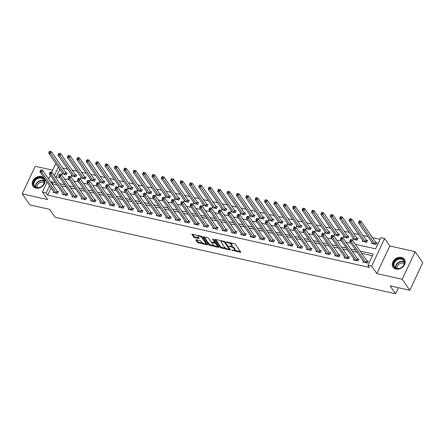 <?xml version="1.0" encoding="UTF-8"?>
<svg xmlns="http://www.w3.org/2000/svg" width="445" height="445" viewBox="0 0 445 445"><rect width="100%" height="100%" fill="white"/><g stroke="black" fill="none" stroke-linecap="round" stroke-linejoin="round"><path stroke-width="0.67" d="M231.739 250.118L240.3 252.298A0.868 0.312 -154.9 0 0 240.784 252.232A0.868 0.312 -154.9 0 0 240.734 252.031L235.355 244.255A0.868 0.312 -154.9 0 0 234.32 243.66L226.488 241.896L226.182 242.086L227.923 242.731A2.77 0.996 -154.9 0 1 231.239 244.644L231.684 245.29A2.77 0.996 -154.9 0 1 231.834 245.935A2.77 0.996 -154.9 0 1 230.282 246.141L228.964 246.102L230.699 246.747A2.77 0.996 -154.9 0 1 234.014 248.66L234.465 249.306A2.77 0.996 -154.9 0 1 234.615 249.951A2.77 0.996 -154.9 0 1 233.063 250.157L231.739 250.118M35.939 188.135A6.881 5.474 -34.7 0 0 43.382 185.376A6.881 5.474 -34.7 0 0 44.328 178.401A6.881 5.474 -34.7 0 0 41.391 176.498A6.881 5.474 -34.7 0 0 33.948 179.257A6.881 5.474 -34.7 0 0 33.002 186.233A6.881 5.474 -34.7 0 0 35.939 188.135M396 269.058A6.881 5.474 -34.7 0 0 403.443 266.299A6.881 5.474 -34.7 0 0 404.383 259.324A6.881 5.474 -34.7 0 0 401.451 257.421A6.881 5.474 -34.7 0 0 394.003 260.18A6.881 5.474 -34.7 0 0 393.063 267.156A6.881 5.474 -34.7 0 0 396 269.058M196.29 239.833A0.868 0.312 -154.9 0 0 195.806 239.899A0.868 0.312 -154.9 0 0 195.85 240.1L197.358 242.28A0.868 0.312 -154.9 0 0 198.398 242.881L207.092 244.833A0.868 0.312 -154.9 0 0 207.581 244.767A0.868 0.312 -154.9 0 0 207.531 244.566L202.152 236.79A0.868 0.312 -154.9 0 0 201.118 236.195L192.418 234.242A0.868 0.312 -154.9 0 0 191.934 234.304A0.868 0.312 -154.9 0 0 191.979 234.504L193.803 237.141A0.868 0.312 -154.9 0 0 194.838 237.736L198.565 238.576A0.868 0.312 -154.9 0 0 199.048 238.509A0.868 0.312 -154.9 0 0 198.998 238.309L198.097 237.001A2.32 0.829 -154.9 0 1 197.969 236.462A2.32 0.829 -154.9 0 1 199.833 236.456A2.32 0.829 -154.9 0 1 202.041 237.886L205.579 243.009A2.32 0.829 -154.9 0 1 205.707 243.548A2.32 0.829 -154.9 0 1 203.843 243.554A2.32 0.829 -154.9 0 1 201.635 242.119L201.045 241.268A0.868 0.312 -154.9 0 0 200.011 240.673L196.29 239.833M51.08 187.907L47.693 195.138L46.174 192.941L42.42 192.095L47.087 182.133M409.817 290.279L402.208 279.276L415.141 251.675L422.75 262.678L409.817 290.279L390.109 285.851L395.588 293.772L55.052 217.232L49.573 209.311L29.86 204.884L22.25 193.881L47.593 199.577L42.42 192.095M415.141 251.675L389.798 245.979L376.865 273.58L402.208 279.276M376.865 273.58L371.692 266.099L367.937 265.259L373.177 254.067L360.166 251.141M47.693 195.138L369.456 267.456L367.937 265.259M220.281 247.431A0.868 0.312 -154.9 0 0 221.321 248.032L230.015 249.984A0.868 0.312 -154.9 0 0 230.504 249.923A0.868 0.312 -154.9 0 0 230.454 249.717L225.075 241.946A0.868 0.312 -154.9 0 0 224.041 241.346L215.341 239.393A0.868 0.312 -154.9 0 0 214.857 239.455A0.868 0.312 -154.9 0 0 214.902 239.66L220.281 247.431L220.631 246.686A0.868 0.312 -154.9 0 0 221.666 247.287L225.854 248.227M218.556 247.409L209.856 245.456A0.868 0.312 -154.9 0 1 208.822 244.856L203.443 237.079A0.868 0.312 -154.9 0 1 203.393 236.879A0.868 0.312 -154.9 0 1 203.882 236.818L207.604 237.652A0.868 0.312 -154.9 0 1 208.638 238.247L210.819 241.401A0.868 0.312 -154.9 0 0 211.853 242.002L214.323 242.558A0.868 0.312 -154.9 0 0 214.813 242.492A0.868 0.312 -154.9 0 0 214.763 242.291L212.493 239.004L213.522 239.238L218.996 247.142A0.868 0.312 -154.9 0 1 219.04 247.342A0.868 0.312 -154.9 0 1 218.556 247.409L218.807 246.875M52.671 170.207L35.183 166.28L22.25 193.881M372.387 255.747L361.685 253.344M357.246 252.343L352.301 251.236M347.862 250.235L342.911 249.122M338.473 248.126L333.528 247.014M329.089 246.018L324.144 244.906M319.699 243.905L314.754 242.792M310.315 241.796L305.37 240.684M300.931 239.688L295.981 238.576M291.542 237.58L286.597 236.467M282.158 235.466L277.207 234.354M272.768 233.358L267.823 232.245M263.384 231.25L258.439 230.137M253.995 229.142L249.05 228.029M244.611 227.028L239.666 225.915M235.227 224.92L230.276 223.807M225.838 222.812L220.892 221.699M216.454 220.703L211.503 219.591M207.064 218.59L202.119 217.477M197.68 216.481L192.735 215.369M188.291 214.373L183.346 213.261M178.907 212.265L173.962 211.153M169.523 210.151L164.572 209.039M160.133 208.043L155.188 206.931M150.749 205.935L145.799 204.822M141.36 203.827L136.415 202.714M131.976 201.713L127.031 200.6M122.586 199.605L117.641 198.492M113.202 197.497L108.257 196.384M103.819 195.383L98.868 194.276M94.429 193.275L89.484 192.162M85.045 191.166L80.094 190.054M75.656 189.058L70.711 187.946M66.272 186.945L61.327 185.838M56.882 184.836L52.938 183.952L52.593 184.675M363.304 261.104L362.859 262.055L367.364 263.073L368.238 261.204L367.014 260.931M353.92 258.99L353.469 259.947L357.975 260.959L358.848 259.096L357.63 258.823M344.53 256.882L344.085 257.839L348.591 258.851L349.464 256.988L348.24 256.709M335.146 254.774L334.696 255.73L339.201 256.743L340.075 254.874L338.856 254.601M325.762 252.665L325.312 253.617L329.817 254.635L330.691 252.766L329.467 252.493M316.373 250.552L315.928 251.508L320.433 252.521L321.307 250.657L320.083 250.385M306.989 248.444L306.538 249.4L311.044 250.413L311.917 248.549L310.699 248.271M297.599 246.335L297.154 247.292L301.66 248.304L302.533 246.435L301.309 246.163M288.215 244.227L287.765 245.178L292.27 246.191L293.144 244.327L291.926 244.055M278.826 242.113L278.381 243.07L282.887 244.083L283.76 242.219L282.536 241.946M269.442 240.005L268.991 240.962L273.497 241.974L274.37 240.111L273.152 239.833M260.058 237.897L259.607 238.854L264.113 239.866L264.986 237.997L263.763 237.725M250.668 235.783L250.224 236.74L254.729 237.752L255.602 235.889L254.379 235.616M241.285 233.675L240.834 234.632L245.34 235.644L246.213 233.781L244.995 233.508M231.895 231.567L231.45 232.524L235.956 233.536L236.829 231.673L235.605 231.394M222.511 229.459L222.061 230.415L226.566 231.428L227.44 229.559L226.221 229.286M213.122 227.345L212.677 228.302L217.182 229.314L218.056 227.451L216.832 227.178M203.738 225.237L203.287 226.194L207.793 227.206L208.666 225.342L207.448 225.07M194.354 223.129L193.903 224.085L198.409 225.098L199.282 223.234L198.058 222.956M184.964 221.02L184.519 221.977L189.025 222.989L189.898 221.12L188.674 220.848M175.58 218.907L175.13 219.863L179.635 220.876L180.509 219.012L179.291 218.74M166.191 216.798L165.746 217.755L170.251 218.768L171.125 216.904L169.901 216.632M156.807 214.69L156.356 215.647L160.862 216.659L161.735 214.796L160.517 214.518M147.417 212.582L146.972 213.539L151.478 214.551L152.351 212.682L151.128 212.41M138.033 210.468L137.583 211.425L142.089 212.437L142.962 210.574L141.744 210.301M128.65 208.36L128.199 209.317L132.705 210.329L133.578 208.466L132.354 208.193M119.26 206.252L118.815 207.209L123.321 208.221L124.194 206.358L122.97 206.08M109.876 204.144L109.425 205.101L113.931 206.113L114.804 204.244L113.586 203.971M100.487 202.03L100.042 202.987L104.547 203.999L105.421 202.136L104.197 201.863M91.103 199.922L90.652 200.879L95.158 201.891L96.031 200.028L94.813 199.749M81.713 197.814L81.268 198.77L85.774 199.783L86.647 197.919L85.423 197.641M72.329 195.705L71.879 196.662L76.384 197.675L77.258 195.806L76.039 195.533M62.945 193.592L62.495 194.548L67 195.561L67.874 193.697L66.65 193.425M53.556 191.484L53.111 192.44L57.616 193.453L58.49 191.589L57.266 191.311M380.08 239.338L372.448 237.619M368.009 236.623L363.064 235.511M358.626 234.515L353.675 233.403M349.236 232.407L344.291 231.294M339.852 230.293L334.907 229.181M330.463 228.185L325.518 227.072M321.079 226.077L316.134 224.964M311.695 223.969L306.744 222.856M302.305 221.855L297.36 220.742M292.921 219.747L287.971 218.634M283.532 217.638L278.587 216.526M274.148 215.53L269.203 214.418M264.758 213.416L259.813 212.304M255.374 211.308L250.429 210.196M245.99 209.2L241.04 208.088M236.601 207.086L231.656 205.979M227.217 204.978L222.266 203.866M217.828 202.87L212.882 201.757M208.444 200.762L203.499 199.649M199.054 198.648L194.109 197.541M189.67 196.54L184.725 195.427M180.286 194.432L175.336 193.319M170.897 192.323L165.952 191.211M161.513 190.21L156.562 189.103M152.123 188.102L147.178 186.989M142.739 185.993L137.794 184.881M133.35 183.885L128.405 182.773M123.966 181.771L119.021 180.664M114.582 179.663L109.631 178.551M105.192 177.555L100.247 176.442M95.809 175.447L90.858 174.334M86.419 173.333L81.474 172.226M77.035 171.225L72.09 170.112M67.646 169.117L62.701 168.004M59.819 169.256L56.17 177.049M372.042 242.453L371.592 243.409L376.097 244.422L376.971 242.553L375.752 242.28M362.653 240.339L362.208 241.296L366.713 242.308L367.587 240.445L366.363 240.172M353.269 238.231L352.824 239.188L357.324 240.2L358.203 238.336L356.979 238.058M343.885 236.123L343.434 237.079L347.94 238.092L348.813 236.228L347.595 235.95M334.495 234.014L334.05 234.971L338.556 235.984L339.429 234.115L338.206 233.842M325.111 231.901L324.661 232.857L329.166 233.87L330.04 232.006L328.822 231.734M315.722 229.792L315.277 230.749L319.783 231.762L320.656 229.898L319.432 229.62M306.338 227.684L305.887 228.641L310.393 229.653L311.266 227.79L310.048 227.512M296.949 225.576L296.503 226.533L301.009 227.545L301.882 225.676L300.659 225.404M287.565 223.462L287.12 224.419L291.62 225.431L292.499 223.568L291.275 223.295M278.181 221.354L277.73 222.311L282.236 223.323L283.109 221.46L281.891 221.182M268.791 219.246L268.346 220.203L272.852 221.215L273.725 219.352L272.501 219.073M259.407 217.138L258.957 218.095L263.462 219.107L264.336 217.238L263.117 216.965M250.018 215.024L249.573 215.981L254.078 216.993L254.952 215.13L253.728 214.857M240.634 212.916L240.183 213.873L244.689 214.885L245.562 213.022L244.344 212.743M231.244 210.808L230.799 211.764L235.305 212.777L236.178 210.908L234.954 210.635M221.86 208.699L221.415 209.651L225.915 210.669L226.794 208.8L225.571 208.527M212.476 206.586L212.026 207.542L216.531 208.555L217.405 206.691L216.187 206.419M203.087 204.478L202.642 205.434L207.148 206.447L208.021 204.583L206.797 204.305M193.703 202.369L193.252 203.326L197.758 204.338L198.631 202.469L197.413 202.197M184.313 200.261L183.868 201.212L188.374 202.23L189.247 200.361L188.024 200.089M174.93 198.147L174.479 199.104L178.985 200.117L179.858 198.253L178.64 197.981M165.54 196.039L165.095 196.996L169.601 198.008L170.474 196.145L169.25 195.867M156.156 193.931L155.711 194.888L160.211 195.9L161.09 194.031L159.866 193.759M146.772 191.823L146.322 192.774L150.827 193.786L151.701 191.923L150.482 191.65M137.383 189.709L136.938 190.666L141.443 191.678L142.317 189.815L141.093 189.542M127.999 187.601L127.548 188.558L132.054 189.57L132.927 187.707L131.709 187.428M118.609 185.493L118.164 186.449L122.67 187.462L123.543 185.593L122.319 185.32M109.225 183.379L108.775 184.336L113.28 185.348L114.154 183.485L112.935 183.212M99.836 181.271L99.391 182.228L103.896 183.24L104.77 181.376L103.546 181.104M90.452 179.163L90.007 180.119L94.507 181.132L95.386 179.268L94.162 178.99M81.068 177.054L80.617 178.011L85.123 179.023L85.996 177.155L84.778 176.882M71.678 174.941L71.233 175.897L75.739 176.91L76.612 175.046L75.389 174.774M62.294 172.832L61.844 173.789L66.35 174.802L67.223 172.938L66.005 172.666M395.588 293.772L398.425 287.72M51.676 172.332L55.347 164.494L56.738 164.806M355.438 244.305L375.625 248.844L380.864 237.652L384.619 238.498L371.692 266.099M389.798 245.979L384.619 238.498M48.6 178.901L50.285 175.302M55.364 182.639L51.414 181.749L51.075 182.478M49.562 185.71L46.174 192.941M355.722 250.146L350.777 249.033M346.338 248.037L341.393 246.925M336.954 245.924L332.003 244.811M327.565 243.816L322.619 242.703M318.181 241.707L313.236 240.595M308.791 239.599L303.846 238.487M299.407 237.485L294.462 236.373M290.018 235.377L285.073 234.265M280.634 233.269L275.689 232.157M271.25 231.161L266.299 230.048M261.86 229.047L256.915 227.935M252.476 226.939L247.531 225.826M243.087 224.831L238.142 223.718M233.703 222.722L228.758 221.61M224.313 220.609L219.368 219.496M214.929 218.501L209.984 217.388M205.546 216.392L200.595 215.28M196.156 214.279L191.211 213.172M186.772 212.17L181.827 211.058M177.383 210.062L172.438 208.95M167.999 207.954L163.054 206.842M158.609 205.84L153.664 204.733M149.225 203.732L144.28 202.62M139.841 201.624L134.891 200.511M130.452 199.516L125.507 198.403M121.068 197.402L116.123 196.295M111.678 195.294L106.733 194.181M102.294 193.186L97.349 192.073M92.905 191.077L87.96 189.965M83.521 188.964L78.576 187.857M74.137 186.856L69.186 185.743M64.748 184.747L59.802 183.635M55.074 176.798L60.019 177.911M64.458 178.912L69.409 180.019M73.848 181.02L78.793 182.133M83.232 183.129L88.177 184.241M92.621 185.237L97.566 186.349M102.005 187.351L106.95 188.458M111.389 189.459L116.34 190.571M120.779 191.567L125.724 192.679M130.162 193.675L135.113 194.788M139.552 195.789L144.497 196.896M148.936 197.897L153.881 199.01M158.325 200.005L163.27 201.118M167.709 202.113L172.654 203.226M177.093 204.227L182.044 205.34M186.483 206.335L191.428 207.448M195.867 208.444L200.817 209.556M205.256 210.552L210.201 211.664M214.64 212.666L219.585 213.778M224.03 214.774L228.975 215.886M233.414 216.882L238.359 217.994M242.798 218.99L247.748 220.103M252.187 221.104L257.132 222.216M261.571 223.212L266.522 224.325M270.961 225.32L275.906 226.433M280.344 227.428L285.29 228.541M289.734 229.542L294.679 230.655M299.118 231.65L304.063 232.763M308.502 233.759L313.452 234.871M317.891 235.867L322.836 236.979M327.275 237.98L332.226 239.093M336.665 240.089L341.61 241.201M346.049 242.197L350.994 243.309M58.295 167.059L54.273 175.647M52.938 183.952L51.414 181.749M234.615 249.951L234.966 249.206A2.77 0.996 -154.9 0 0 234.815 248.56L234.465 249.306M231.595 246.152A2.77 0.996 -154.9 0 1 234.365 247.915L234.815 248.56M231.834 245.935L232.184 245.189A2.77 0.996 -154.9 0 0 232.034 244.544L231.684 245.29M230.137 242.72A2.77 0.996 -154.9 0 1 231.584 243.893L232.034 244.544M234.415 250.151L240.361 251.486M215.63 239.455L220.631 246.686M229.208 248.978L230.076 249.172M228.786 249.2L229.092 249.011L224.375 242.186L222.578 241.529A2.77 0.996 -154.9 0 0 221.026 241.735A2.77 0.996 -154.9 0 0 221.176 242.38L224.402 247.047A2.77 0.996 -154.9 0 0 227.718 248.961L228.786 249.2M229.347 248.471L229.092 249.011M225.025 241.885L229.442 248.266M221.577 240.795A2.77 0.996 -154.9 0 0 221.376 240.99L221.026 241.735M218.617 246.597L217.027 246.241M214.201 245.607L210.207 244.711L209.856 245.456M204.166 236.879L209.172 244.11A0.868 0.312 -154.9 0 0 210.207 244.711M214.813 242.492L215.158 241.746A0.868 0.312 -154.9 0 0 215.113 241.546L213.483 239.188M213.083 244.678A2.32 0.829 -154.9 0 0 215.285 246.107A2.32 0.829 -154.9 0 0 217.154 246.102A2.32 0.829 -154.9 0 0 217.027 245.562L215.781 243.76A0.868 0.312 -154.9 0 0 214.746 243.159L212.276 242.603A0.868 0.312 -154.9 0 0 211.787 242.67A0.868 0.312 -154.9 0 0 211.837 242.87L213.083 244.678M217.154 246.102L217.505 245.356A2.32 0.829 -154.9 0 0 217.377 244.817L217.027 245.562M214.868 242.364L215.091 242.414A0.868 0.312 -154.9 0 1 216.131 243.014L217.377 244.817M205.707 243.548L206.057 242.803A2.32 0.829 -154.9 0 0 205.929 242.264L205.579 243.009M201.379 236.273A2.32 0.829 -154.9 0 1 202.392 237.141L205.929 242.264M198.426 235.589A2.32 0.829 -154.9 0 0 198.32 235.716L197.969 236.462M192.707 234.304L194.154 236.395A0.868 0.312 -154.9 0 0 195.188 236.99L198.626 237.764M196.579 239.899L197.708 241.535A0.868 0.312 -154.9 0 0 198.748 242.13L202.703 243.02M205.601 243.671L207.153 244.021M359.165 220.959L358.815 221.705L359.566 221.877L359.916 221.132L359.26 220.848L361.134 221.271L360.261 223.134L358.386 222.711L372.754 243.482A0.884 0.317 25.1 0 1 372.815 243.632L372.815 243.682M376.72 243.092L375.675 242.214A0.884 0.317 25.1 0 1 375.508 242.041L361.134 221.271L359.916 221.132M374.879 244.144L374.801 244.083A0.884 0.317 25.1 0 1 374.634 243.905L359.566 221.877M358.386 222.711L358.815 221.705M350.426 239.61L350.076 240.356L350.827 240.528L351.177 239.783L350.521 239.499L352.401 239.922L351.528 241.785L365.896 262.556A0.884 0.317 -154.9 0 0 366.063 262.734L366.14 262.795M350.827 240.528L351.528 241.785L349.648 241.362L364.021 262.133A0.884 0.317 -154.9 0 1 364.077 262.283L364.077 262.333M351.177 239.783L352.401 239.922L366.769 260.692A0.884 0.317 -154.9 0 0 366.936 260.865L367.987 261.743M350.076 240.356L349.648 241.362M349.776 218.851L349.431 219.596L350.182 219.769L350.526 219.018L349.87 218.74L351.75 219.157L350.877 221.026L348.997 220.603L363.37 241.374A0.884 0.317 25.1 0 1 363.426 241.524L363.432 241.574M367.336 240.984L366.291 240.105A0.884 0.317 25.1 0 1 366.118 239.927L351.75 219.157L350.526 219.018M365.49 242.036L365.412 241.969A0.884 0.317 25.1 0 1 365.245 241.796L350.182 219.769M348.997 220.603L349.431 219.596M340.392 216.743L340.041 217.488L340.792 217.655L341.143 216.91L340.486 216.626L342.361 217.049L341.487 218.912L339.613 218.495L353.981 239.265A0.884 0.317 25.1 0 1 354.042 239.416L354.042 239.46M357.947 238.87L356.901 237.997A0.884 0.317 25.1 0 1 356.734 237.819L342.361 217.049L341.143 216.91M356.106 239.927L356.028 239.861A0.884 0.317 25.1 0 1 355.861 239.683L340.792 217.655M339.613 218.495L340.041 217.488M331.008 214.635L330.657 215.38L331.408 215.547L331.759 214.802L331.102 214.518L332.977 214.941L332.103 216.804L330.223 216.381L344.597 237.152A0.884 0.317 25.1 0 1 344.658 237.307L344.658 237.352M348.563 236.762L347.517 235.889A0.884 0.317 25.1 0 1 347.35 235.711L332.977 214.941L331.759 214.802M346.716 237.814L346.644 237.752A0.884 0.317 25.1 0 1 346.471 237.574L331.408 215.547M330.223 216.381L330.657 215.38M341.042 237.502L340.692 238.247L341.443 238.414L341.793 237.669L341.137 237.385L343.012 237.808L342.138 239.677L356.512 260.447A0.884 0.317 -154.9 0 0 356.679 260.62L356.757 260.687M341.443 238.414L342.138 239.677L340.264 239.254L354.632 260.025A0.884 0.317 -154.9 0 1 354.693 260.175L354.693 260.225M341.793 237.669L343.012 237.808L357.385 258.578A0.884 0.317 -154.9 0 0 357.552 258.756L358.598 259.635M340.692 238.247L340.264 239.254M331.653 235.394L331.308 236.139L332.053 236.306L332.404 235.561L331.748 235.277L333.628 235.7L332.754 237.563L347.122 258.334A0.884 0.317 -154.9 0 0 347.289 258.512L347.367 258.578M332.053 236.306L332.754 237.563L330.874 237.146L345.248 257.916A0.884 0.317 -154.9 0 1 345.303 258.067L345.303 258.111M332.404 235.561L333.628 235.7L347.996 256.47A0.884 0.317 -154.9 0 0 348.168 256.648L349.214 257.522M331.308 236.139L330.874 237.146M322.269 233.28L321.919 234.031L322.67 234.198L323.02 233.453L322.364 233.169L324.238 233.592L323.365 235.455L337.738 256.225A0.884 0.317 -154.9 0 0 337.905 256.403L337.983 256.465M322.67 234.198L323.365 235.455L321.49 235.032L335.858 255.803A0.884 0.317 -154.9 0 1 335.919 255.958L335.919 256.003M323.02 233.453L324.238 233.592L338.612 254.362A0.884 0.317 -154.9 0 0 338.779 254.54L339.824 255.413M321.919 234.031L321.49 235.032M321.618 212.521L321.268 213.266L322.019 213.439L322.369 212.693L321.713 212.41L323.593 212.832L322.72 214.696L320.839 214.273L335.213 235.043A0.884 0.317 25.1 0 1 335.269 235.194L335.269 235.244M339.173 234.654L338.128 233.775A0.884 0.317 25.1 0 1 337.961 233.603L323.593 212.832L322.369 212.693M337.332 235.705L337.254 235.644A0.884 0.317 25.1 0 1 337.088 235.466L322.019 213.439M320.839 214.273L321.268 213.266M312.88 231.172L312.535 231.917L313.286 232.09L313.63 231.344L312.98 231.061L314.854 231.483L313.981 233.347L328.349 254.117A0.884 0.317 -154.9 0 0 328.521 254.295L328.594 254.356M313.286 232.09L313.981 233.347L312.101 232.924L326.474 253.695A0.884 0.317 -154.9 0 1 326.535 253.845L326.535 253.895M313.63 231.344L314.854 231.483L329.222 252.254A0.884 0.317 -154.9 0 0 329.395 252.426L330.44 253.305M312.535 231.917L312.101 232.924M395.755 260.086A5.957 4.734 145.3 0 1 403.543 259.802A5.957 4.734 145.3 0 1 402.18 267.095A5.957 4.734 145.3 0 1 394.392 267.384A5.957 4.734 145.3 0 1 395.755 260.086M402.091 267.056A5.512 4.383 -34.7 0 0 403.654 260.675A5.512 4.383 -34.7 0 0 396.15 260.57A5.512 4.383 -34.7 0 0 394.582 266.95A5.512 4.383 -34.7 0 0 402.091 267.056M397.263 268.535A4.344 3.454 145.3 0 1 398.859 264.263A4.344 3.454 145.3 0 1 404.194 263.74M404.716 259.897A6.836 5.44 -34.7 0 0 404.594 259.702A6.836 5.44 -34.7 0 0 395.282 259.569A6.836 5.44 -34.7 0 0 393.341 267.484A6.836 5.44 -34.7 0 0 393.48 267.673M36.551 187.701A5.957 4.734 145.3 0 1 33.842 181.527A5.957 4.734 145.3 0 1 41.268 177.633A5.957 4.734 145.3 0 1 43.977 183.807A5.957 4.734 145.3 0 1 36.551 187.701M41.246 178.228A5.512 4.383 -34.7 0 0 35.277 180.436A5.512 4.383 -34.7 0 0 34.526 186.027A5.512 4.383 -34.7 0 0 36.874 187.551A5.512 4.383 -34.7 0 0 42.842 185.343A5.512 4.383 -34.7 0 0 43.593 179.752A5.512 4.383 -34.7 0 0 41.246 178.228M37.202 187.612A4.344 3.454 145.3 0 1 38.52 183.585A4.344 3.454 145.3 0 1 42.859 182.222A4.344 3.454 145.3 0 1 44.138 182.812M44.661 178.973A6.836 5.44 -34.7 0 0 44.533 178.779A6.836 5.44 -34.7 0 0 41.619 176.888A6.836 5.44 -34.7 0 0 34.221 179.63A6.836 5.44 -34.7 0 0 33.286 186.561A6.836 5.44 -34.7 0 0 33.419 186.75M312.234 210.413L311.884 211.158L312.635 211.325L312.985 210.58L312.329 210.301L314.203 210.719L313.33 212.588L311.455 212.165L325.823 232.935A0.884 0.317 25.1 0 1 325.885 233.085L325.885 233.136M329.79 232.546L328.744 231.667A0.884 0.317 25.1 0 1 328.577 231.489L314.203 210.719L312.985 210.58M327.948 233.597L327.87 233.53A0.884 0.317 25.1 0 1 327.704 233.358L312.635 211.325M311.455 212.165L311.884 211.158M302.845 208.305L302.494 209.05L303.245 209.217L303.596 208.471L302.939 208.188L304.819 208.61L303.946 210.474L302.066 210.057L316.44 230.827A0.884 0.317 25.1 0 1 316.495 230.977L316.495 231.022M320.406 230.432L319.354 229.559A0.884 0.317 25.1 0 1 319.187 229.381L304.819 208.61L303.596 208.471M318.559 231.489L318.481 231.422A0.884 0.317 25.1 0 1 318.314 231.244L303.245 209.217M302.066 210.057L302.494 209.05M293.461 206.196L293.11 206.942L293.861 207.109L294.212 206.363L293.555 206.08L295.43 206.502L294.557 208.366L292.682 207.943L307.05 228.713A0.884 0.317 25.1 0 1 307.111 228.869L307.111 228.914M311.016 228.324L309.97 227.451A0.884 0.317 25.1 0 1 309.803 227.273L295.43 206.502L294.212 206.363M309.175 229.375L309.097 229.314A0.884 0.317 25.1 0 1 308.93 229.136L293.861 207.109M292.682 207.943L293.11 206.942M284.071 204.083L283.726 204.828L284.477 205L284.822 204.255L284.166 203.971L286.046 204.394L285.173 206.258L283.293 205.835L297.666 226.605A0.884 0.317 25.1 0 1 297.722 226.755L297.727 226.805M301.632 226.216L300.586 225.337A0.884 0.317 25.1 0 1 300.414 225.164L286.046 204.394L284.822 204.255M299.785 227.267L299.707 227.206A0.884 0.317 25.1 0 1 299.541 227.028L284.477 205M283.293 205.835L283.726 204.828M274.687 201.974L274.337 202.72L275.088 202.887L275.438 202.141L274.782 201.863L276.656 202.28L275.783 204.149L273.909 203.727L288.277 224.497A0.884 0.317 25.1 0 1 288.338 224.647L288.338 224.697M292.243 224.108L291.197 223.229A0.884 0.317 25.1 0 1 291.03 223.051L276.656 202.28L275.438 202.141M290.401 225.159L290.324 225.092A0.884 0.317 25.1 0 1 290.157 224.92L275.088 202.887M273.909 203.727L274.337 202.72M303.496 229.064L303.145 229.809L303.896 229.976L304.247 229.231L303.59 228.947L305.47 229.37L304.591 231.239L318.965 252.009A0.884 0.317 -154.9 0 0 319.132 252.182L319.21 252.248M303.896 229.976L304.591 231.239L302.717 230.816L317.085 251.586A0.884 0.317 -154.9 0 1 317.146 251.737L317.146 251.787M304.247 229.231L305.47 229.37L319.838 250.14A0.884 0.317 -154.9 0 0 320.005 250.318L321.051 251.197M303.145 229.809L302.717 230.816M294.112 226.956L293.761 227.701L294.512 227.868L294.863 227.122L294.206 226.839L296.081 227.262L295.207 229.125L309.581 249.895A0.884 0.317 -154.9 0 0 309.748 250.073L309.826 250.14M294.512 227.868L295.207 229.125L293.333 228.702L307.701 249.473A0.884 0.317 -154.9 0 1 307.762 249.628L307.762 249.673M294.863 227.122L296.081 227.262L310.454 248.032A0.884 0.317 -154.9 0 0 310.621 248.21L311.667 249.083M293.761 227.701L293.333 228.702M284.722 224.842L284.372 225.593L285.123 225.76L285.473 225.014L284.817 224.731L286.697 225.153L285.824 227.017L300.191 247.787A0.884 0.317 -154.9 0 0 300.358 247.965L300.436 248.026M285.123 225.76L285.824 227.017L283.943 226.594L298.317 247.364A0.884 0.317 -154.9 0 1 298.373 247.52L298.373 247.565M285.473 225.014L286.697 225.153L301.065 245.924A0.884 0.317 -154.9 0 0 301.232 246.102L302.283 246.975M284.372 225.593L283.943 226.594M275.338 222.734L274.988 223.479L275.739 223.651L276.089 222.906L275.433 222.622L277.307 223.045L276.434 224.909L290.808 245.679A0.884 0.317 -154.9 0 0 290.974 245.857L291.052 245.918M275.739 223.651L276.434 224.909L274.559 224.486L288.927 245.256A0.884 0.317 -154.9 0 1 288.989 245.406L288.989 245.456M276.089 222.906L277.307 223.045L291.681 243.816A0.884 0.317 -154.9 0 0 291.848 243.988L292.893 244.867M274.988 223.479L274.559 224.486M265.949 220.625L265.604 221.371L266.349 221.538L266.7 220.792L266.043 220.509L267.923 220.931L267.05 222.8L281.418 243.571A0.884 0.317 -154.9 0 0 281.585 243.743L281.663 243.81M266.349 221.538L267.05 222.8L265.17 222.378L279.543 243.148A0.884 0.317 -154.9 0 1 279.599 243.298L279.599 243.348M266.7 220.792L267.923 220.931L282.291 241.702A0.884 0.317 -154.9 0 0 282.464 241.88L283.51 242.759M265.604 221.371L265.17 222.378M265.303 199.866L264.953 200.612L265.704 200.778L266.054 200.033L265.398 199.749L267.273 200.172L266.399 202.036L264.519 201.618L278.893 222.389A0.884 0.317 25.1 0 1 278.954 222.539L278.954 222.583M282.859 221.994L281.813 221.12A0.884 0.317 25.1 0 1 281.646 220.942L267.273 200.172L266.054 200.033M281.012 223.051L280.94 222.984A0.884 0.317 25.1 0 1 280.767 222.806L265.704 200.778M264.519 201.618L264.953 200.612M256.565 218.517L256.214 219.263L256.965 219.43L257.316 218.684L256.659 218.4L258.534 218.823L257.661 220.687L272.034 241.457A0.884 0.317 -154.9 0 0 272.201 241.635L272.279 241.702M256.965 219.43L257.661 220.687L255.786 220.264L270.154 241.034A0.884 0.317 -154.9 0 1 270.215 241.19L270.215 241.235M257.316 218.684L258.534 218.823L272.907 239.594A0.884 0.317 -154.9 0 0 273.074 239.772L274.12 240.645M256.214 219.263L255.786 220.264M255.914 197.752L255.564 198.503L256.314 198.67L256.665 197.925L256.009 197.641L257.889 198.064L257.015 199.927L255.135 199.505L269.509 220.275A0.884 0.317 25.1 0 1 269.564 220.431L269.564 220.475M273.469 219.886L272.423 219.012A0.884 0.317 25.1 0 1 272.257 218.834L257.889 198.064L256.665 197.925M271.628 220.937L271.55 220.876A0.884 0.317 25.1 0 1 271.383 220.698L256.314 198.67M255.135 199.505L255.564 198.503M247.175 216.404L246.83 217.154L247.581 217.321L247.926 216.576L247.27 216.292L249.15 216.715L248.277 218.578L262.645 239.349A0.884 0.317 -154.9 0 0 262.817 239.527L262.889 239.588M247.581 217.321L248.277 218.578L246.397 218.156L260.77 238.926A0.884 0.317 -154.9 0 1 260.831 239.082L260.831 239.126M247.926 216.576L249.15 216.715L263.518 237.485A0.884 0.317 -154.9 0 0 263.69 237.663L264.736 238.537M246.83 217.154L246.397 218.156M246.53 195.644L246.18 196.39L246.931 196.562L247.281 195.817L246.625 195.533L248.499 195.956L247.626 197.819L245.751 197.396L260.119 218.167A0.884 0.317 25.1 0 1 260.18 218.317L260.18 218.367M264.085 217.777L263.04 216.899A0.884 0.317 25.1 0 1 262.873 216.726L248.499 195.956L247.281 195.817M262.244 218.829L262.166 218.768A0.884 0.317 25.1 0 1 261.999 218.59L246.931 196.562M245.751 197.396L246.18 196.39M237.791 214.295L237.441 215.041L238.192 215.213L238.542 214.462L237.886 214.184L239.766 214.607L238.887 216.47L253.261 237.241A0.884 0.317 -154.9 0 0 253.428 237.419L253.505 237.48M238.192 215.213L238.887 216.47L237.013 216.047L251.381 236.818A0.884 0.317 -154.9 0 1 251.442 236.968L251.442 237.018M238.542 214.462L239.766 214.607L254.134 235.377A0.884 0.317 -154.9 0 0 254.301 235.55L255.347 236.429M237.441 215.041L237.013 216.047M237.141 193.536L236.79 194.281L237.541 194.448L237.891 193.703L237.235 193.419L239.115 193.842L238.242 195.711L236.362 195.288L250.735 216.059A0.884 0.317 25.1 0 1 250.791 216.209L250.791 216.259M254.701 215.669L253.65 214.79A0.884 0.317 25.1 0 1 253.483 214.612L239.115 193.842L237.891 193.703M252.855 216.721L252.777 216.654A0.884 0.317 25.1 0 1 252.61 216.481L237.541 194.448M236.362 195.288L236.79 194.281M228.407 212.187L228.057 212.933L228.808 213.099L229.158 212.354L228.502 212.07L230.377 212.493L229.503 214.362L243.877 235.132A0.884 0.317 -154.9 0 0 244.044 235.305L244.121 235.372M228.808 213.099L229.503 214.362L227.629 213.939L241.997 234.71A0.884 0.317 -154.9 0 1 242.058 234.86L242.058 234.91M229.158 212.354L230.377 212.493L244.75 233.263A0.884 0.317 -154.9 0 0 244.917 233.441L245.963 234.32M228.057 212.933L227.629 213.939M227.757 191.428L227.406 192.173L228.157 192.34L228.508 191.595L227.851 191.311L229.726 191.734L228.852 193.597L226.978 193.18L241.346 213.95A0.884 0.317 25.1 0 1 241.407 214.101L241.407 214.145M245.312 213.556L244.266 212.682A0.884 0.317 25.1 0 1 244.099 212.504L229.726 191.734L228.508 191.595M243.471 214.612L243.393 214.546A0.884 0.317 25.1 0 1 243.226 214.368L228.157 192.34M226.978 193.18L227.406 192.173M219.018 210.079L218.667 210.824L219.418 210.991L219.769 210.246L219.112 209.962L220.993 210.385L220.119 212.248L234.487 233.019A0.884 0.317 -154.9 0 0 234.654 233.197L234.732 233.263M219.418 210.991L220.119 212.248L218.239 211.826L232.613 232.596A0.884 0.317 -154.9 0 1 232.668 232.752L232.668 232.796M219.769 210.246L220.993 210.385L235.361 231.155A0.884 0.317 -154.9 0 0 235.527 231.333L236.579 232.207M218.667 210.824L218.239 211.826M218.367 189.314L218.022 190.065L218.773 190.232L219.118 189.487L218.462 189.203L220.342 189.626L219.468 191.489L217.588 191.066L231.962 211.837A0.884 0.317 25.1 0 1 232.017 211.992L232.023 212.037M235.928 211.447L234.882 210.574A0.884 0.317 25.1 0 1 234.71 210.396L220.342 189.626L219.118 189.487M234.081 212.499L234.003 212.437A0.884 0.317 25.1 0 1 233.836 212.259L218.773 190.232M217.588 191.066L218.022 190.065M209.634 207.965L209.284 208.716L210.034 208.883L210.385 208.138L209.729 207.854L211.603 208.277L210.73 210.14L225.103 230.911A0.884 0.317 -154.9 0 0 225.27 231.089L225.348 231.15M210.034 208.883L210.73 210.14L208.855 209.717L223.223 230.488A0.884 0.317 -154.9 0 1 223.284 230.643L223.284 230.688M210.385 208.138L211.603 208.277L225.977 229.047A0.884 0.317 -154.9 0 0 226.143 229.22L227.189 230.098M209.284 208.716L208.855 209.717M208.983 187.206L208.633 187.951L209.384 188.124L209.734 187.378L209.078 187.095L210.952 187.517L210.079 189.381L208.204 188.958L222.572 209.729A0.884 0.317 25.1 0 1 222.634 209.879L222.634 209.929M226.538 209.339L225.493 208.46A0.884 0.317 25.1 0 1 225.326 208.288L210.952 187.517L209.734 187.378M224.697 210.39L224.619 210.329A0.884 0.317 25.1 0 1 224.452 210.151L209.384 188.124M208.204 188.958L208.633 187.951M199.599 185.098L199.249 185.843L200 186.01L200.35 185.265L199.694 184.981L201.568 185.404L200.695 187.273L198.815 186.85L213.188 207.62A0.884 0.317 25.1 0 1 213.25 207.77L213.25 207.821M217.154 207.231L216.109 206.352A0.884 0.317 25.1 0 1 215.942 206.174L201.568 185.404L200.35 185.265M215.308 208.282L215.235 208.215A0.884 0.317 25.1 0 1 215.063 208.043L200 186.01M198.815 186.85L199.249 185.843M190.21 182.99L189.859 183.735L190.61 183.902L190.961 183.156L190.304 182.873L192.184 183.296L191.311 185.159L189.431 184.742L203.804 205.512A0.884 0.317 25.1 0 1 203.86 205.662L203.86 205.707M207.765 205.117L206.719 204.244A0.884 0.317 25.1 0 1 206.552 204.066L192.184 183.296L190.961 183.156M205.924 206.174L205.846 206.107A0.884 0.317 25.1 0 1 205.679 205.929L190.61 183.902M189.431 184.742L189.859 183.735M180.826 180.876L180.475 181.627L181.226 181.794L181.577 181.048L180.92 180.765L182.795 181.187L181.922 183.051L180.047 182.628L194.415 203.398A0.884 0.317 25.1 0 1 194.476 203.554L194.476 203.599M198.381 203.009L197.335 202.136A0.884 0.317 25.1 0 1 197.168 201.958L182.795 181.187L181.577 181.048M196.54 204.06L196.462 203.999A0.884 0.317 25.1 0 1 196.295 203.821L181.226 181.794M180.047 182.628L180.475 181.627M171.436 178.768L171.086 179.513L171.837 179.685L172.187 178.94L171.531 178.656L173.411 179.079L172.538 180.943L170.658 180.52L185.031 201.29A0.884 0.317 25.1 0 1 185.087 201.44L185.087 201.49M188.997 200.901L187.946 200.022A0.884 0.317 25.1 0 1 187.779 199.85L173.411 179.079L172.187 178.94M187.15 201.952L187.072 201.891A0.884 0.317 25.1 0 1 186.906 201.713L171.837 179.685M170.658 180.52L171.086 179.513M162.052 176.659L161.702 177.405L162.453 177.572L162.803 176.826L162.147 176.543L164.021 176.965L163.148 178.834L161.274 178.412L175.642 199.182A0.884 0.317 25.1 0 1 175.703 199.332L175.703 199.382M179.608 198.793L178.562 197.914A0.884 0.317 25.1 0 1 178.395 197.736L164.021 176.965L162.803 176.826M177.766 199.844L177.689 199.777A0.884 0.317 25.1 0 1 177.522 199.605L162.453 177.572M161.274 178.412L161.702 177.405M152.663 174.551L152.318 175.297L153.069 175.464L153.414 174.718L152.757 174.434L154.638 174.857L153.764 176.721L151.884 176.298L166.258 197.068A0.884 0.317 25.1 0 1 166.313 197.224L166.319 197.268M170.224 196.679L169.178 195.806A0.884 0.317 25.1 0 1 169.005 195.628L154.638 174.857L153.414 174.718M168.377 197.736L168.299 197.669A0.884 0.317 25.1 0 1 168.132 197.491L153.069 175.464M151.884 176.298L152.318 175.297M143.279 172.438L142.928 173.188L143.679 173.355L144.03 172.61L143.373 172.326L145.248 172.749L144.375 174.612L142.5 174.19L156.868 194.96A0.884 0.317 25.1 0 1 156.929 195.116L156.929 195.16M160.834 194.571L159.788 193.697A0.884 0.317 25.1 0 1 159.621 193.519L145.248 172.749L144.03 172.61M158.993 195.622L158.915 195.561A0.884 0.317 25.1 0 1 158.748 195.383L143.679 173.355M142.5 174.19L142.928 173.188M133.895 170.329L133.544 171.075L134.295 171.247L134.646 170.502L133.989 170.218L135.864 170.641L134.991 172.504L133.111 172.082L147.484 192.852A0.884 0.317 25.1 0 1 147.545 193.002L147.545 193.052M151.45 192.463L150.404 191.584A0.884 0.317 25.1 0 1 150.238 191.411L135.864 170.641L134.646 170.502M149.603 193.514L149.531 193.453A0.884 0.317 25.1 0 1 149.359 193.275L134.295 171.247M133.111 172.082L133.544 171.075M124.505 168.221L124.155 168.966L124.906 169.133L125.256 168.388L124.6 168.104L126.48 168.527L125.607 170.396L123.727 169.973L138.1 190.744A0.884 0.317 25.1 0 1 138.156 190.894L138.156 190.944M142.061 190.354L141.015 189.475A0.884 0.317 25.1 0 1 140.848 189.297L126.48 168.527L125.256 168.388M140.22 191.406L140.142 191.339A0.884 0.317 25.1 0 1 139.975 191.166L124.906 169.133M123.727 169.973L124.155 168.966M115.122 166.113L114.771 166.858L115.522 167.025L115.872 166.28L115.216 165.996L117.091 166.419L116.217 168.282L114.343 167.86L128.711 188.63A0.884 0.317 25.1 0 1 128.772 188.786L128.772 188.83M132.677 188.241L131.631 187.367A0.884 0.317 25.1 0 1 131.464 187.189L117.091 166.419L115.872 166.28M130.836 189.297L130.758 189.231A0.884 0.317 25.1 0 1 130.591 189.053L115.522 167.025M114.343 167.86L114.771 166.858M105.732 163.999L105.382 164.75L106.133 164.917L106.483 164.172L105.827 163.888L107.707 164.311L106.833 166.174L104.953 165.751L119.327 186.522A0.884 0.317 25.1 0 1 119.382 186.678L119.382 186.722M123.293 186.132L122.242 185.259A0.884 0.317 25.1 0 1 122.075 185.081L107.707 164.311L106.483 164.172M121.446 187.184L121.368 187.123A0.884 0.317 25.1 0 1 121.201 186.945L106.133 164.917M104.953 165.751L105.382 164.75M96.348 161.891L95.998 162.636L96.749 162.809L97.099 162.058L96.443 161.78L98.317 162.203L97.444 164.066L95.569 163.643L109.937 184.414A0.884 0.317 25.1 0 1 109.998 184.564L109.998 184.614M113.903 184.024L112.858 183.145A0.884 0.317 25.1 0 1 112.691 182.973L98.317 162.203L97.099 162.058M112.062 185.076L111.984 185.014A0.884 0.317 25.1 0 1 111.817 184.836L96.749 162.809M95.569 163.643L95.998 162.636M86.959 159.783L86.614 160.528L87.365 160.695L87.71 159.95L87.053 159.666L88.933 160.089L88.06 161.958L86.18 161.535L100.553 182.305A0.884 0.317 25.1 0 1 100.609 182.456L100.615 182.506M104.519 181.916L103.474 181.037A0.884 0.317 25.1 0 1 103.301 180.859L88.933 160.089L87.71 159.95M102.673 182.967L102.595 182.901A0.884 0.317 25.1 0 1 102.428 182.728L87.365 160.695M86.18 161.535L86.614 160.528M77.575 157.675L77.224 158.42L77.975 158.587L78.326 157.841L77.669 157.558L79.544 157.981L78.67 159.844L76.796 159.421L91.164 180.192A0.884 0.317 25.1 0 1 91.225 180.347L91.225 180.392M95.13 179.802L94.084 178.929A0.884 0.317 25.1 0 1 93.917 178.751L79.544 157.981L78.326 157.841M93.289 180.859L93.211 180.792A0.884 0.317 25.1 0 1 93.044 180.614L77.975 158.587M76.796 159.421L77.224 158.42M68.191 155.561L67.84 156.312L68.591 156.479L68.942 155.733L68.285 155.45L70.16 155.872L69.287 157.736L67.406 157.313L81.78 178.083A0.884 0.317 25.1 0 1 81.841 178.239L81.841 178.284M85.746 177.694L84.7 176.815A0.884 0.317 25.1 0 1 84.533 176.643L70.16 155.872L68.942 155.733M83.899 178.745L83.827 178.684A0.884 0.317 25.1 0 1 83.654 178.506L68.591 156.479M67.406 157.313L67.84 156.312M58.801 153.453L58.451 154.198L59.202 154.37L59.552 153.62L58.896 153.341L60.776 153.759L59.903 155.628L58.022 155.205L72.396 175.975A0.884 0.317 25.1 0 1 72.452 176.125L72.452 176.176M76.356 175.586L75.311 174.707A0.884 0.317 25.1 0 1 75.144 174.535L60.776 153.759L59.552 153.62M74.515 176.637L74.437 176.576A0.884 0.317 25.1 0 1 74.271 176.398L59.202 154.37M58.022 155.205L58.451 154.198M49.417 151.345L49.067 152.09L49.818 152.257L50.168 151.511L49.512 151.228L51.386 151.65L50.513 153.519L48.639 153.097L63.006 173.867A0.884 0.317 25.1 0 1 63.068 174.017L63.068 174.067M66.973 173.478L65.927 172.599A0.884 0.317 25.1 0 1 65.76 172.421L51.386 151.65L50.168 151.511M65.131 174.529L65.053 174.462A0.884 0.317 25.1 0 1 64.887 174.29L49.818 152.257M48.639 153.097L49.067 152.09M200.244 205.857L199.9 206.602L200.645 206.775L200.995 206.024L200.339 205.746L202.219 206.163L201.346 208.032L215.714 228.802A0.884 0.317 -154.9 0 0 215.881 228.98L215.959 229.042M200.645 206.775L201.346 208.032L199.466 207.609L213.839 228.38A0.884 0.317 -154.9 0 1 213.895 228.53L213.895 228.58M200.995 206.024L202.219 206.163L216.587 226.939A0.884 0.317 -154.9 0 0 216.76 227.111L217.805 227.99M199.9 206.602L199.466 207.609M190.861 203.749L190.51 204.494L191.261 204.661L191.611 203.916L190.955 203.632L192.83 204.055L191.956 205.924L206.33 226.694A0.884 0.317 -154.9 0 0 206.497 226.867L206.575 226.933M191.261 204.661L191.956 205.924L190.082 205.501L204.45 226.271A0.884 0.317 -154.9 0 1 204.511 226.422L204.511 226.472M191.611 203.916L192.83 204.055L207.203 224.825A0.884 0.317 -154.9 0 0 207.37 225.003L208.416 225.882M190.51 204.494L190.082 205.501M181.471 201.641L181.126 202.386L181.877 202.553L182.222 201.808L181.566 201.524L183.446 201.947L182.572 203.81L196.94 224.58A0.884 0.317 -154.9 0 0 197.113 224.758L197.185 224.825M181.877 202.553L182.572 203.81L180.692 203.387L195.066 224.158A0.884 0.317 -154.9 0 1 195.127 224.313L195.127 224.358M182.222 201.808L183.446 201.947L197.814 222.717A0.884 0.317 -154.9 0 0 197.986 222.895L199.032 223.768M181.126 202.386L180.692 203.387M172.087 199.527L171.737 200.272L172.488 200.445L172.838 199.699L172.182 199.416L174.062 199.838L173.183 201.702L187.556 222.472A0.884 0.317 -154.9 0 0 187.723 222.65L187.801 222.711M172.488 200.445L173.183 201.702L171.308 201.279L185.676 222.049A0.884 0.317 -154.9 0 1 185.737 222.205L185.737 222.25M172.838 199.699L174.062 199.838L188.43 220.609A0.884 0.317 -154.9 0 0 188.597 220.781L189.642 221.66M171.737 200.272L171.308 201.279M162.703 197.419L162.353 198.164L163.104 198.337L163.454 197.586L162.798 197.307L164.672 197.725L163.799 199.594L178.172 220.364A0.884 0.317 -154.9 0 0 178.339 220.542L178.417 220.603M163.104 198.337L163.799 199.594L161.924 199.171L176.292 219.941A0.884 0.317 -154.9 0 1 176.354 220.091L176.354 220.142M163.454 197.586L164.672 197.725L179.046 218.495A0.884 0.317 -154.9 0 0 179.213 218.673L180.258 219.552M162.353 198.164L161.924 199.171M153.314 195.311L152.963 196.056L153.714 196.223L154.065 195.477L153.408 195.194L155.288 195.616L154.415 197.485L168.783 218.256A0.884 0.317 -154.9 0 0 168.95 218.428L169.028 218.495M153.714 196.223L154.415 197.485L152.535 197.063L166.908 217.833A0.884 0.317 -154.9 0 1 166.964 217.983L166.964 218.028M154.065 195.477L155.288 195.616L169.656 216.387A0.884 0.317 -154.9 0 0 169.823 216.565L170.874 217.444M152.963 196.056L152.535 197.063M143.93 193.202L143.579 193.948L144.33 194.115L144.681 193.369L144.024 193.085L145.899 193.508L145.026 195.372L159.399 216.142A0.884 0.317 -154.9 0 0 159.566 216.32L159.644 216.387M144.33 194.115L145.026 195.372L143.151 194.949L157.519 215.719A0.884 0.317 -154.9 0 1 157.58 215.875L157.58 215.92M144.681 193.369L145.899 193.508L160.272 214.279A0.884 0.317 -154.9 0 0 160.439 214.457L161.485 215.33M143.579 193.948L143.151 194.949M134.54 191.089L134.195 191.834L134.941 192.006L135.291 191.261L134.635 190.977L136.515 191.4L135.642 193.263L150.01 214.034A0.884 0.317 -154.9 0 0 150.176 214.212L150.254 214.273M134.941 192.006L135.642 193.263L133.761 192.841L148.135 213.611A0.884 0.317 -154.9 0 1 148.191 213.761L148.191 213.811M135.291 191.261L136.515 191.4L150.883 212.17A0.884 0.317 -154.9 0 0 151.055 212.343L152.101 213.222M134.195 191.834L133.761 192.841M125.156 188.98L124.806 189.726L125.557 189.898L125.907 189.147L125.251 188.869L127.125 189.286L126.252 191.155L140.626 211.926A0.884 0.317 -154.9 0 0 140.792 212.098L140.87 212.165M125.557 189.898L126.252 191.155L124.377 190.733L138.745 211.503A0.884 0.317 -154.9 0 1 138.807 211.653L138.807 211.703M125.907 189.147L127.125 189.286L141.499 210.057A0.884 0.317 -154.9 0 0 141.666 210.235L142.712 211.114M124.806 189.726L124.377 190.733M115.767 186.872L115.422 187.618L116.173 187.784L116.518 187.039L115.861 186.755L117.741 187.178L116.868 189.042L131.236 209.812A0.884 0.317 -154.9 0 0 131.409 209.99L131.481 210.057M116.173 187.784L116.868 189.042L114.988 188.624L129.362 209.395A0.884 0.317 -154.9 0 1 129.423 209.545L129.423 209.589M116.518 187.039L117.741 187.178L132.109 207.948A0.884 0.317 -154.9 0 0 132.282 208.127L133.328 209M115.422 187.618L114.988 188.624M106.383 184.764L106.032 185.509L106.783 185.676L107.134 184.931L106.477 184.647L108.358 185.07L107.479 186.933L121.852 207.704A0.884 0.317 -154.9 0 0 122.019 207.882L122.097 207.948M106.783 185.676L107.479 186.933L105.604 186.511L119.972 207.281A0.884 0.317 -154.9 0 1 120.033 207.437L120.033 207.481M107.134 184.931L108.358 185.07L122.725 205.84A0.884 0.317 -154.9 0 0 122.892 206.018L123.938 206.892M106.032 185.509L105.604 186.511M96.999 182.65L96.648 183.396L97.399 183.568L97.75 182.823L97.093 182.539L98.968 182.962L98.095 184.825L112.468 205.596A0.884 0.317 -154.9 0 0 112.635 205.774L112.713 205.835M97.399 183.568L98.095 184.825L96.22 184.402L110.588 205.173A0.884 0.317 -154.9 0 1 110.649 205.323L110.649 205.373M97.75 182.823L98.968 182.962L113.341 203.732A0.884 0.317 -154.9 0 0 113.508 203.905L114.554 204.783M96.648 183.396L96.22 184.402M87.609 180.542L87.259 181.287L88.01 181.46L88.36 180.709L87.704 180.431L89.584 180.848L88.711 182.717L103.079 203.487A0.884 0.317 -154.9 0 0 103.246 203.66L103.323 203.727M88.01 181.46L88.711 182.717L86.831 182.294L101.204 203.065A0.884 0.317 -154.9 0 1 101.26 203.215L101.26 203.265M88.36 180.709L89.584 180.848L103.952 201.618A0.884 0.317 -154.9 0 0 104.119 201.796L105.17 202.675M87.259 181.287L86.831 182.294M78.225 178.434L77.875 179.179L78.626 179.346L78.976 178.601L78.32 178.317L80.195 178.74L79.321 180.603L93.695 201.374A0.884 0.317 -154.9 0 0 93.862 201.552L93.939 201.618M78.626 179.346L79.321 180.603L77.447 180.186L91.815 200.956A0.884 0.317 -154.9 0 1 91.876 201.107L91.876 201.151M78.976 178.601L80.195 178.74L94.568 199.51A0.884 0.317 -154.9 0 0 94.735 199.688L95.781 200.561M77.875 179.179L77.447 180.186M68.836 176.326L68.491 177.071L69.236 177.238L69.587 176.493L68.931 176.209L70.811 176.632L69.937 178.495L84.305 199.265A0.884 0.317 -154.9 0 0 84.472 199.443L84.55 199.51M69.236 177.238L69.937 178.495L68.057 178.072L82.431 198.843A0.884 0.317 -154.9 0 1 82.486 198.998L82.486 199.043M69.587 176.493L70.811 176.632L85.179 197.402A0.884 0.317 -154.9 0 0 85.351 197.58L86.397 198.453M68.491 177.071L68.057 178.072M59.452 174.212L59.102 174.957L59.852 175.13L60.203 174.384L59.547 174.101L61.421 174.523L60.548 176.387L74.921 197.157A0.884 0.317 -154.9 0 0 75.088 197.335L75.166 197.396M59.852 175.13L60.548 176.387L58.673 175.964L73.041 196.735A0.884 0.317 -154.9 0 1 73.102 196.885L73.102 196.935M60.203 174.384L61.421 174.523L75.795 195.294A0.884 0.317 -154.9 0 0 75.962 195.466L77.007 196.345M59.102 174.957L58.673 175.964M50.062 172.104L49.718 172.849L50.469 173.022L50.813 172.271L50.157 171.993L52.037 172.41L51.164 174.279L65.532 195.049A0.884 0.317 -154.9 0 0 65.704 195.221L65.777 195.288M50.469 173.022L51.164 174.279L49.284 173.856L63.657 194.626A0.884 0.317 -154.9 0 1 63.718 194.777L63.718 194.827M50.813 172.271L52.037 172.41L66.405 193.18A0.884 0.317 -154.9 0 0 66.578 193.358L67.623 194.237M49.718 172.849L49.284 173.856M40.679 169.996L40.328 170.741L41.079 170.908L41.43 170.162L40.773 169.879L42.653 170.302L41.774 172.165L56.148 192.935A0.884 0.317 -154.9 0 0 56.315 193.113L56.393 193.18M41.079 170.908L41.774 172.165L39.9 171.748L54.268 192.518A0.884 0.317 -154.9 0 1 54.329 192.668L54.329 192.713M41.43 170.162L42.653 170.302L57.021 191.072A0.884 0.317 -154.9 0 0 57.188 191.25L58.234 192.123M40.328 170.741L39.9 171.748M232.685 250.073L232.468 250.535M227.122 242.041L226.911 242.503M229.904 246.057L229.687 246.519M234.365 247.915L234.014 248.66M230.938 246.235L230.699 246.747M231.584 243.893L231.239 244.644M228.14 242.269L227.923 242.731M240.55 251.759L240.3 252.298M215.041 239.365L214.902 239.66M230.265 249.45L230.015 249.984M221.666 247.287L221.321 248.032M224.653 241.591L224.375 242.186M223.863 241.307L223.646 241.768M222.795 241.068L222.578 241.529M209.172 244.11L208.822 244.856M203.582 236.79L203.443 237.079M215.113 241.546L214.763 242.291M216.131 243.014L215.781 243.76M215.091 242.414L214.746 243.159M212.493 242.141L212.276 242.603M202.392 237.141L202.041 237.886M198.815 238.036L198.565 238.576M195.188 236.99L194.838 237.736M194.154 236.395L193.803 237.141M192.118 234.209L191.979 234.504M207.342 244.299L207.092 244.833M198.748 242.13L198.398 242.881M197.708 241.535L197.358 242.28M195.989 239.805L195.85 240.1M375.675 242.214L374.801 244.083M375.508 242.041L374.634 243.905M365.896 262.556L366.769 260.692M366.063 262.734L366.936 260.865M366.291 240.105L365.412 241.969M366.118 239.927L365.245 241.796M356.901 237.997L356.028 239.861M356.734 237.819L355.861 239.683M347.517 235.889L346.644 237.752M347.35 235.711L346.471 237.574M356.512 260.447L357.385 258.578M356.679 260.62L357.552 258.756M347.122 258.334L347.996 256.47M347.289 258.512L348.168 256.648M337.738 256.225L338.612 254.362M337.905 256.403L338.779 254.54M338.128 233.775L337.254 235.644M337.961 233.603L337.088 235.466M328.349 254.117L329.222 252.254M328.521 254.295L329.395 252.426M395.611 267.935A5.512 4.383 145.3 0 1 397.735 262.862A5.512 4.383 145.3 0 1 404.216 261.983M404.271 262.35A5.334 4.244 -34.7 0 0 397.98 263.184A5.334 4.244 -34.7 0 0 395.939 268.118M35.556 187.011A5.512 4.383 145.3 0 1 37.486 182.1A5.512 4.383 145.3 0 1 42.831 180.52A5.512 4.383 145.3 0 1 44.155 181.059M44.211 181.427A5.334 4.244 -34.7 0 0 42.909 180.887A5.334 4.244 -34.7 0 0 37.725 182.428A5.334 4.244 -34.7 0 0 35.878 187.195M328.744 231.667L327.87 233.53M328.577 231.489L327.704 233.358M319.354 229.559L318.481 231.422M319.187 229.381L318.314 231.244M309.97 227.451L309.097 229.314M309.803 227.273L308.93 229.136M300.586 225.337L299.707 227.206M300.414 225.164L299.541 227.028M291.197 223.229L290.324 225.092M291.03 223.051L290.157 224.92M318.965 252.009L319.838 250.14M319.132 252.182L320.005 250.318M309.581 249.895L310.454 248.032M309.748 250.073L310.621 248.21M300.191 247.787L301.065 245.924M300.358 247.965L301.232 246.102M290.808 245.679L291.681 243.816M290.974 245.857L291.848 243.988M281.418 243.571L282.291 241.702M281.585 243.743L282.464 241.88M281.813 221.12L280.94 222.984M281.646 220.942L280.767 222.806M272.034 241.457L272.907 239.594M272.201 241.635L273.074 239.772M272.423 219.012L271.55 220.876M272.257 218.834L271.383 220.698M262.645 239.349L263.518 237.485M262.817 239.527L263.69 237.663M263.04 216.899L262.166 218.768M262.873 216.726L261.999 218.59M253.261 237.241L254.134 235.377M253.428 237.419L254.301 235.55M253.65 214.79L252.777 216.654M253.483 214.612L252.61 216.481M243.877 235.132L244.75 233.263M244.044 235.305L244.917 233.441M244.266 212.682L243.393 214.546M244.099 212.504L243.226 214.368M234.487 233.019L235.361 231.155M234.654 233.197L235.527 231.333M234.882 210.574L234.003 212.437M234.71 210.396L233.836 212.259M225.103 230.911L225.977 229.047M225.27 231.089L226.143 229.22M225.493 208.46L224.619 210.329M225.326 208.288L224.452 210.151M216.109 206.352L215.235 208.215M215.942 206.174L215.063 208.043M206.719 204.244L205.846 206.107M206.552 204.066L205.679 205.929M197.335 202.136L196.462 203.999M197.168 201.958L196.295 203.821M187.946 200.022L187.072 201.891M187.779 199.85L186.906 201.713M178.562 197.914L177.689 199.777M178.395 197.736L177.522 199.605M169.178 195.806L168.299 197.669M169.005 195.628L168.132 197.491M159.788 193.697L158.915 195.561M159.621 193.519L158.748 195.383M150.404 191.584L149.531 193.453M150.238 191.411L149.359 193.275M141.015 189.475L140.142 191.339M140.848 189.297L139.975 191.166M131.631 187.367L130.758 189.231M131.464 187.189L130.591 189.053M122.242 185.259L121.368 187.123M122.075 185.081L121.201 186.945M112.858 183.145L111.984 185.014M112.691 182.973L111.817 184.836M103.474 181.037L102.595 182.901M103.301 180.859L102.428 182.728M94.084 178.929L93.211 180.792M93.917 178.751L93.044 180.614M84.7 176.815L83.827 178.684M84.533 176.643L83.654 178.506M75.311 174.707L74.437 176.576M75.144 174.535L74.271 176.398M65.927 172.599L65.053 174.462M65.76 172.421L64.887 174.29M215.714 228.802L216.587 226.939M215.881 228.98L216.76 227.111M206.33 226.694L207.203 224.825M206.497 226.867L207.37 225.003M196.94 224.58L197.814 222.717M197.113 224.758L197.986 222.895M187.556 222.472L188.43 220.609M187.723 222.65L188.597 220.781M178.172 220.364L179.046 218.495M178.339 220.542L179.213 218.673M168.783 218.256L169.656 216.387M168.95 218.428L169.823 216.565M159.399 216.142L160.272 214.279M159.566 216.32L160.439 214.457M150.01 214.034L150.883 212.17M150.176 214.212L151.055 212.343M140.626 211.926L141.499 210.057M140.792 212.098L141.666 210.235M131.236 209.812L132.109 207.948M131.409 209.99L132.282 208.127M121.852 207.704L122.725 205.84M122.019 207.882L122.892 206.018M112.468 205.596L113.341 203.732M112.635 205.774L113.508 203.905M103.079 203.487L103.952 201.618M103.246 203.66L104.119 201.796M93.695 201.374L94.568 199.51M93.862 201.552L94.735 199.688M84.305 199.265L85.179 197.402M84.472 199.443L85.351 197.58M74.921 197.157L75.795 195.294M75.088 197.335L75.962 195.466M65.532 195.049L66.405 193.18M65.704 195.221L66.578 193.358M56.148 192.935L57.021 191.072M56.315 193.113L57.188 191.25M229.475 248.405L229.125 249.156M212.081 242.052L211.787 242.67"/></g></svg>
